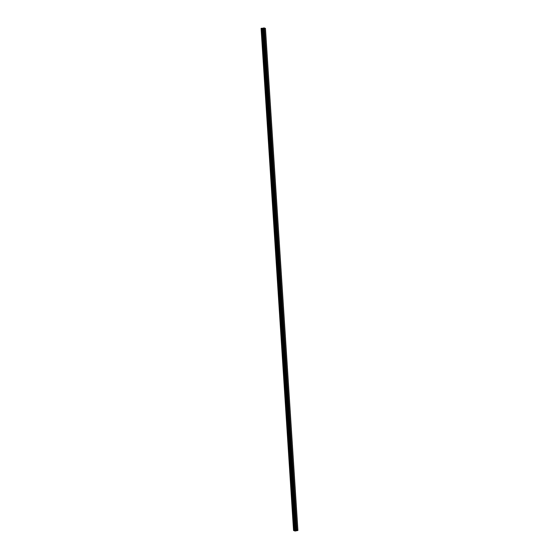 <?xml version="1.0" encoding="UTF-8"?>
<svg xmlns="http://www.w3.org/2000/svg" width="559" height="559" viewBox="0 0 559 559"><rect width="100%" height="100%" fill="white"/><g stroke="black" fill="none" stroke-linecap="round" stroke-linejoin="round"><path stroke-width="0.84" d="M295.648 530.428L296.088 530.449M295.348 530.477L295.725 530.463M296.284 530.568L295.543 530.589M295.089 530.358L296.976 530.058L297.919 530.47L295.04 531.05L293.552 530.491L295.089 530.358L262.625 28.264L261.717 28.257L261.081 28.39L293.552 530.491M263.373 28.083L262.625 28.264M263.478 28.013L295.844 530.149L263.373 28.055M297.919 530.47L265.448 28.376L263.478 27.999L295.949 530.093L263.478 27.999M296.976 530.058L264.505 27.964L296.969 530.058M296.92 530.058L264.449 27.957M295.669 530.246L263.198 28.153M263.086 28.188L295.557 530.288L263.107 28.174M293.636 530.435L261.165 28.341M296.522 530.051L264.051 27.957M296.424 530.051L263.953 27.95M296.389 530.051L263.925 27.957M296.298 530.051L263.834 27.957M296.277 530.044L263.806 27.95M296.165 530.051L263.701 27.95M296.004 530.072L263.534 27.978M295.914 530.128L263.443 28.027L295.886 530.135M295.501 530.302L263.037 28.202M295.166 530.351L262.695 28.257M294.369 530.337L261.898 28.243M294.188 530.351L261.717 28.257"/></g></svg>
